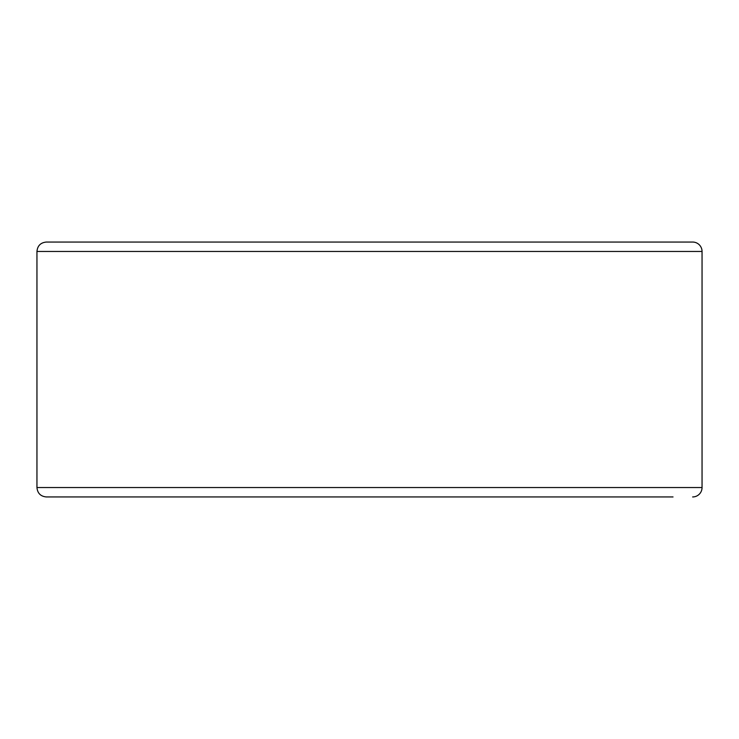 <?xml version="1.0" encoding="UTF-8"?>
<svg xmlns="http://www.w3.org/2000/svg" width="739" height="739" viewBox="0 0 739 739"><rect width="100%" height="100%" fill="white"/><g stroke="black" fill="none" stroke-linecap="round" stroke-linejoin="round"><path stroke-width="1.11" d="M692.637 496.95A9.413 9.413 0 0 0 702.05 487.537L702.05 251.463A9.413 9.413 0 0 0 692.637 242.05L46.363 242.05C40.645 242.604 37.504 245.745 36.95 251.463L36.95 487.537C37.504 493.255 40.645 496.396 46.363 496.95L673.026 496.95M692.637 242.05L65.974 242.05M36.95 487.537L702.05 487.537L702.05 251.463L36.95 251.463"/></g></svg>
